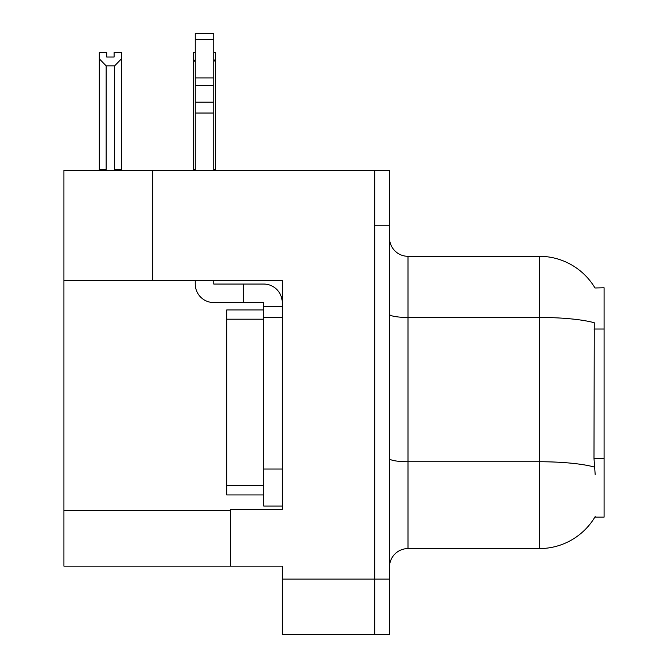 <?xml version="1.0" encoding="UTF-8"?>
<svg xmlns="http://www.w3.org/2000/svg" width="668" height="668" viewBox="0 0 668 668"><rect width="100%" height="100%" fill="white"/><g stroke="black" fill="none" stroke-linecap="round" stroke-linejoin="round"><path stroke-width="1" d="M152.713 280.543L282.205 280.543L282.205 509.55L230.41 509.55L230.41 566.155L63.919 566.155L63.919 280.543L152.713 280.543L152.713 170.29L374.698 170.29L374.698 634.6L282.205 634.6L282.205 579.106L374.698 579.106L374.698 634.6L389.494 634.6L389.494 579.106L374.698 579.106L374.698 225.784L389.494 225.784L389.494 579.106M230.41 566.155L282.205 566.155L282.205 579.106M152.713 170.29L63.919 170.29L63.919 280.543M594.996 287.983A64.746 64.746 0 0 0 539.335 256.303A64.746 64.746 0 0 1 594.996 287.983L604.081 287.758L604.081 517.132L594.862 517.132L595.188 516.581A64.746 64.746 0 0 1 539.335 548.578A64.746 64.746 0 0 0 594.862 517.132M389.494 567.082A18.495 18.495 0 0 1 407.998 548.578L539.335 548.578L539.335 256.303L407.998 256.303A18.495 18.495 0 0 1 389.494 237.808A18.495 18.495 0 0 0 407.998 256.303L407.998 548.578M595.188 474.589L593.994 458.515L594.261 322.744A64.746 11.239 180 0 0 539.335 317.45L407.998 317.45A18.495 3.215 0 0 1 389.494 314.236M374.698 170.29L389.494 170.29L389.494 225.784M213.76 52.638L215.472 52.638L215.472 58.792L213.76 61.74M213.76 169.363L215.472 169.363L215.472 170.29L215.472 58.792M195.265 169.363L193.269 169.363L193.269 52.638L195.265 52.638M195.265 62.116L193.269 58.792M114.094 57.03L106.696 57.03L114.094 57.03L114.094 52.638L121.501 52.638L121.501 58.792L114.645 65.848L106.145 65.848L106.145 169.363L99.298 169.363L99.298 170.29M106.145 65.848L99.298 58.792L99.298 52.638L106.696 52.638L106.696 57.03M106.145 169.363L105.235 170.29M99.298 58.792L99.298 169.363M121.501 58.792L121.501 169.363L114.645 169.363L114.645 65.848M115.556 170.29L114.645 169.363M121.501 169.363L121.501 170.29M213.76 280.543L213.76 284.05L243.352 284.05L243.352 302.554L263.701 302.554L263.701 306.253L282.205 306.253M263.701 506.035L282.205 506.035L263.701 506.035L263.701 306.253M282.205 317.35L263.701 317.35L263.71 309.952L226.711 309.952L226.711 494.938L263.701 494.938M243.352 284.05L263.701 284.05A18.495 18.495 0 0 1 282.205 302.562M195.265 280.543L195.265 284.05A18.495 18.495 0 0 0 213.76 302.554L243.352 302.554M195.265 170.29L195.265 113.034L213.76 113.034L213.76 170.29M213.76 39.303L195.265 39.303L195.265 33.4L213.76 33.4L213.76 113.034M195.265 113.034L195.265 102.179L213.76 102.179M213.76 85.696L195.265 85.696L195.265 39.303M195.265 85.696L195.265 102.179M213.76 77.914L195.265 77.914M63.919 510.661L230.41 510.661M604.081 329.023L593.994 329.023M604.081 458.515L593.994 458.515M594.462 467.082A64.746 11.239 180 0 0 539.335 461.738L407.998 461.738A18.495 3.215 -0 0 1 389.494 458.524M282.205 469.036L263.701 469.036M226.711 485.686L263.701 485.686M226.711 319.204L263.701 319.204"/></g></svg>
